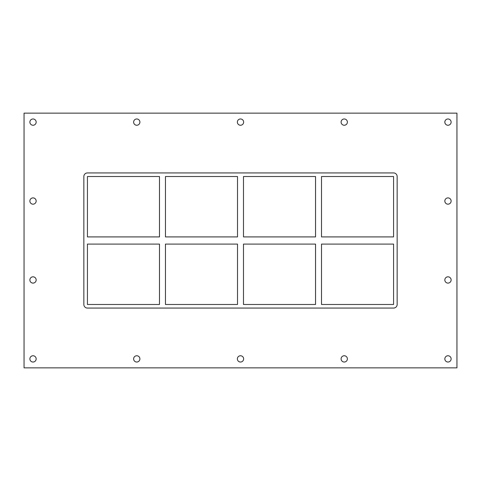 <?xml version="1.0" encoding="UTF-8"?>
<svg xmlns="http://www.w3.org/2000/svg" width="481" height="481" viewBox="0 0 481 481"><rect width="100%" height="100%" fill="white"/><g stroke="black" fill="none" stroke-linecap="round" stroke-linejoin="round"><path stroke-width="0.72" d="M29.882 122.108A3.139 3.139 0 0 1 33.021 118.969A3.139 3.139 0 0 1 36.159 122.108A3.139 3.139 0 0 1 33.021 125.246A3.139 3.139 0 0 1 29.882 122.108M444.841 201.034A3.139 3.139 0 0 1 447.979 197.895A3.139 3.139 0 0 1 451.118 201.034A3.139 3.139 0 0 1 447.979 204.178A3.139 3.139 0 0 1 444.841 201.034M29.882 201.034A3.139 3.139 0 0 1 33.021 197.895A3.139 3.139 0 0 1 36.159 201.034A3.139 3.139 0 0 1 33.021 204.178A3.139 3.139 0 0 1 29.882 201.034M444.841 279.966A3.139 3.139 0 0 1 447.979 276.822A3.139 3.139 0 0 1 451.118 279.966A3.139 3.139 0 0 1 447.979 283.105A3.139 3.139 0 0 1 444.841 279.966M29.882 279.966A3.139 3.139 0 0 1 33.021 276.822A3.139 3.139 0 0 1 36.159 279.966A3.139 3.139 0 0 1 33.021 283.105A3.139 3.139 0 0 1 29.882 279.966M133.622 358.892A3.139 3.139 0 0 1 136.76 355.754A3.139 3.139 0 0 1 139.899 358.892A3.139 3.139 0 0 1 136.76 362.031A3.139 3.139 0 0 1 133.622 358.892M133.622 122.108A3.139 3.139 0 0 1 136.76 118.969A3.139 3.139 0 0 1 139.899 122.108A3.139 3.139 0 0 1 136.76 125.246A3.139 3.139 0 0 1 133.622 122.108M237.361 358.892A3.139 3.139 0 0 1 240.5 355.754A3.139 3.139 0 0 1 243.639 358.892A3.139 3.139 0 0 1 240.5 362.031A3.139 3.139 0 0 1 237.361 358.892M237.361 122.108A3.139 3.139 0 0 1 240.5 118.969A3.139 3.139 0 0 1 243.639 122.108A3.139 3.139 0 0 1 240.5 125.246A3.139 3.139 0 0 1 237.361 122.108M341.101 358.892A3.139 3.139 0 0 1 344.24 355.754A3.139 3.139 0 0 1 347.378 358.892A3.139 3.139 0 0 1 344.24 362.031A3.139 3.139 0 0 1 341.101 358.892M341.101 122.108A3.139 3.139 0 0 1 344.24 118.969A3.139 3.139 0 0 1 347.378 122.108A3.139 3.139 0 0 1 344.24 125.246A3.139 3.139 0 0 1 341.101 122.108M444.841 122.108A3.139 3.139 0 0 1 447.979 118.969A3.139 3.139 0 0 1 451.118 122.108A3.139 3.139 0 0 1 447.979 125.246A3.139 3.139 0 0 1 444.841 122.108M29.882 358.892A3.139 3.139 0 0 1 33.021 355.754A3.139 3.139 0 0 1 36.159 358.892A3.139 3.139 0 0 1 33.021 362.031A3.139 3.139 0 0 1 29.882 358.892M444.841 358.892A3.139 3.139 0 0 1 447.979 355.754A3.139 3.139 0 0 1 451.118 358.892A3.139 3.139 0 0 1 447.979 362.031A3.139 3.139 0 0 1 444.841 358.892M315.542 244.089L315.542 304.479L243.488 304.479L243.488 244.089L315.542 244.089M315.542 176.521L315.542 236.911L243.488 236.911L243.488 176.521L315.542 176.521M321.518 304.479L321.518 244.089L393.572 244.089L393.572 304.479L321.518 304.479M321.518 236.911L321.518 176.521L393.572 176.521L393.572 236.911L321.518 236.911M237.512 244.089L237.512 304.479L165.458 304.479L165.458 244.089L237.512 244.089M237.512 176.521L237.512 236.911L165.458 236.911L165.458 176.521L237.512 176.521M83.844 176.521A3.589 3.589 0 0 1 87.428 172.932L393.572 172.932A3.589 3.589 0 0 1 397.156 176.521L397.156 304.479A3.589 3.589 0 0 1 393.572 308.068L87.428 308.068A3.589 3.589 0 0 1 83.844 304.479L83.844 176.521M87.428 244.089L159.482 244.089L159.482 304.479L87.428 304.479L87.428 244.089M87.428 236.911L87.428 176.521L159.482 176.521L159.482 236.911L87.428 236.911M24.05 367.857L456.95 367.857L456.95 113.143L24.05 113.143L24.05 367.857"/></g></svg>
